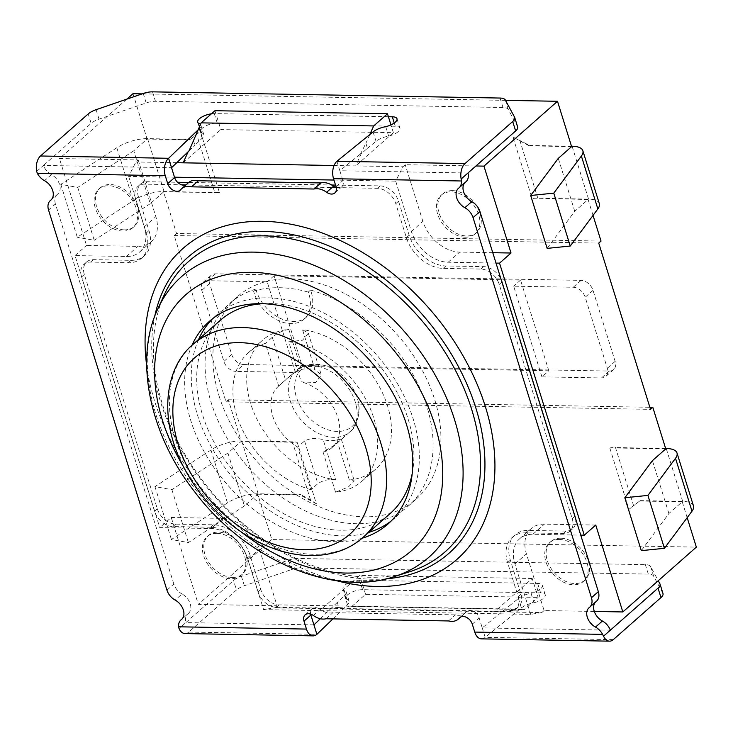 <?xml version="1.0" encoding="UTF-8"?>
<svg xmlns="http://www.w3.org/2000/svg" width="733" height="733" viewBox="0 0 733 733"><rect width="100%" height="100%" fill="white"/><g stroke="black" fill="none" stroke-linecap="round" stroke-linejoin="round"><path stroke-width="0.55" stroke-dasharray="3.67 2.75" d="M361.085 153.912L360.554 153.903L365.886 143.265L367.453 148.295L361.085 153.912L355.679 165.896L334.065 165.511M367.453 148.295L376.038 141.322A12.864 4.948 162.7 0 1 388.646 136.127A11.151 4.288 -17.3 0 0 399.925 128.193A11.151 4.288 -17.3 0 0 395.261 126.241L217.243 123.062A11.151 4.288 -17.3 0 0 205.671 125.994A11.151 4.288 -17.3 0 0 200.622 131.647A11.151 4.288 -17.3 0 0 201.602 132.792A12.864 4.948 162.7 0 1 203.783 134.579A12.864 4.948 162.7 0 1 202.18 138.216L194.905 145.216L193.338 140.186M189.077 150.842L194.905 145.216M36.65 171.43L43.449 165.438L171.549 167.729M51.246 199.779L57.522 194.236A12.864 8.998 -131.4 0 0 57.834 193.979A12.864 8.998 -131.4 0 0 51.392 174.601A12.864 8.998 -131.4 0 1 43.449 165.438L91.139 123.382L88.198 113.936M517.654 126.946A12.864 4.948 -17.3 0 0 517.516 126.607L508.235 109.4A12.864 4.948 -17.3 0 0 502.994 107.494L155.46 101.291A12.864 4.948 -17.3 0 0 146.179 102.941L99.019 119.14A12.864 4.948 -17.3 0 0 91.139 123.382M336.264 187.602A8.576 6.001 -131.4 0 0 340.433 187.648A8.576 6.001 -131.4 0 0 341.734 186.86A8.576 6.001 -131.4 0 0 342.907 180.556L339.846 170.734L467.956 173.015M336.905 161.287L339.846 170.734L360.554 153.903M481.425 638.864A12.864 7.742 91 0 0 485.182 637.344L521.374 607.932A12.864 4.948 162.7 0 1 533.981 602.746L531.04 593.299A12.864 4.948 -17.3 0 0 518.433 598.485L509.838 605.467L511.405 610.497L502.948 611.065L482.241 627.897L479.18 618.075A8.576 6.001 -131.4 0 0 472.235 610.809A8.576 6.001 -131.4 0 0 467.956 610.736L317.636 608.051A8.576 6.001 -131.4 0 0 313.358 607.978L276.396 607.318A17.152 12.003 48.6 0 1 257.998 591.962L247.406 557.95A34.304 23.997 -131.4 0 0 210.609 527.238L172.951 526.569A17.152 12.003 48.6 0 1 154.544 511.213L81.583 276.955A17.152 12.003 48.6 0 1 83.938 264.338A17.152 12.003 48.6 0 1 90.571 262.093L128.229 262.762A34.304 23.997 -131.4 0 0 141.506 258.263A34.304 23.997 -131.4 0 0 146.206 233.021L135.614 199.019A17.152 12.003 48.6 0 1 137.96 186.402A17.152 12.003 48.6 0 1 144.603 184.148L181.555 184.808M613.283 639.625L485.182 637.344L482.241 627.897L610.342 630.188M320.33 618.744L331.472 608.005L338.866 607.419L337.299 602.389L344.565 595.379A12.864 4.948 -17.3 0 0 346.178 591.751A12.864 4.948 -17.3 0 0 343.997 589.955A11.151 4.288 162.7 0 1 343.017 588.819A11.151 4.288 162.7 0 1 348.056 583.156A11.151 4.288 162.7 0 1 359.628 580.234L537.646 583.413A11.151 4.288 162.7 0 1 542.319 585.365A11.151 4.288 162.7 0 1 531.04 593.299M533.981 602.746A11.151 4.288 -17.3 0 0 545.26 594.811A11.151 4.288 -17.3 0 0 540.587 592.85L362.569 589.68A11.151 4.288 -17.3 0 0 350.997 592.603A11.151 4.288 -17.3 0 0 345.958 598.256A11.151 4.288 -17.3 0 0 346.938 599.402A12.864 4.948 162.7 0 1 349.119 601.197A12.864 4.948 162.7 0 1 347.506 604.826L332.929 618.881M336.255 187.575L377.394 188.308A17.152 12.003 48.6 0 1 395.793 203.664L406.384 237.666A34.304 23.997 -131.4 0 0 443.181 268.388L480.839 269.057A17.152 12.003 48.6 0 1 499.246 284.413L572.207 518.662A17.152 12.003 48.6 0 1 569.853 531.288A17.152 12.003 48.6 0 1 563.219 533.532L525.561 532.864A34.304 23.997 -131.4 0 0 512.285 537.362A34.304 23.997 -131.4 0 0 507.584 562.596L518.176 596.598A17.152 12.003 48.6 0 1 515.83 609.224A17.152 12.003 48.6 0 1 509.188 611.469L467.956 610.736A8.576 6.001 -131.4 0 0 466.664 611.524A8.576 6.001 -131.4 0 0 466.17 612.028A17.152 12.003 48.6 0 1 465.189 613.054A17.152 12.003 48.6 0 1 455.395 614.868L332.929 612.687A17.152 12.003 48.6 0 1 320.248 609.425A8.576 6.001 -131.4 0 0 317.636 608.051L313.358 607.978A8.576 6.001 -131.4 0 0 312.056 608.756A8.576 6.001 -131.4 0 0 310.636 614.098M313.944 624.892L185.843 622.61L233.534 580.545A12.864 4.948 162.7 0 1 241.414 576.303L288.573 560.113A12.864 4.948 162.7 0 1 297.855 558.454L645.379 564.657A12.864 4.948 162.7 0 1 650.62 566.572L658.252 580.71M181.876 619.156L188.134 613.631A12.864 8.998 -131.4 0 0 187.813 613.897A12.864 8.998 -131.4 0 0 185.843 622.61L179.044 628.602M188.134 613.631A12.864 8.998 -131.4 0 0 188.463 613.365A12.864 8.998 -131.4 0 0 182.031 593.987L175.141 600.07M166.95 590.166L173.84 584.082A12.864 8.998 -131.4 0 0 182.031 593.987M173.84 584.082L55.442 203.966L48.552 210.041M57.522 194.236A12.864 8.998 -131.4 0 0 57.211 194.502A12.864 8.998 -131.4 0 0 55.442 203.966M458.757 188.069L465.657 181.995A12.864 8.998 -131.4 0 0 465.327 182.26A12.864 8.998 -131.4 0 0 464.905 182.673M589.378 607.465L596.268 601.381A12.864 8.998 -131.4 0 0 595.956 601.646A12.864 8.998 -131.4 0 0 595.535 602.05M362.12 538.233A135.064 94.502 48.6 0 1 190.846 420.769A135.064 94.502 48.6 0 1 191.982 345.298M391.22 520.961A135.064 94.502 -131.4 0 0 394.629 518.158A135.064 94.502 -131.4 0 0 413.137 418.781A135.064 94.502 -131.4 0 0 324.572 313.385A135.064 94.502 -131.4 0 0 215.969 315.556A135.064 94.502 -131.4 0 0 212.753 318.58M198.606 339.434A135.064 94.502 -131.4 0 0 234.423 479.355A135.064 94.502 -131.4 0 0 368.763 532.387M385.705 126.681L388.646 136.127M198.661 123.346L201.602 132.792M197.919 130.043L199.239 128.77A12.864 4.948 -17.3 0 0 200.842 125.132A12.864 4.948 -17.3 0 0 200.448 124.427M211.416 113.807A11.151 4.288 162.7 0 1 214.302 113.615L388.398 116.73M185.018 633.578A12.864 7.742 91 0 0 188.784 632.057L236.475 589.992L233.534 580.545M662.989 593.565A12.864 4.948 -17.3 0 0 662.843 593.217L653.57 576.019A12.864 4.948 -17.3 0 0 648.32 574.104L300.796 567.901A12.864 4.948 -17.3 0 0 291.514 569.55L244.355 585.749A12.864 4.948 -17.3 0 0 236.475 589.992M409.014 571.96A193.714 135.541 48.6 0 1 162.295 403.801A193.714 135.541 48.6 0 1 164.394 294.547M346.938 599.402L343.997 589.955M502.948 611.065L509.838 605.467M337.299 602.389L331.472 608.005M185.834 184.89L336.154 187.575M186.1 184.771A8.576 6.001 -131.4 0 0 187.126 184.102A8.576 6.001 -131.4 0 0 187.621 183.589A17.152 12.003 48.6 0 1 188.601 182.572M448.504 620.952L455.395 614.868M326.029 618.762L332.929 612.687M369.817 134.542L365.886 143.265M188.134 151.749L188.546 150.833M503.479 611.075L494.546 611.734L532.222 578.502L538.114 597.395L524.324 609.554L511.405 610.497M610.543 447.799L609.911 448.303L610.543 447.799A25.728 9.905 162.7 0 1 615.5 447.57L633.596 505.697L628.923 509.353L640.175 500.612L633.596 505.697M609.911 448.303L628.923 509.353M693.464 505.88A25.728 9.905 -17.3 0 0 682.689 501.372L640.175 500.612M639.717 501.024L682.231 501.775L668.899 513.531L641.302 550.648M668.899 513.531L652.425 460.636M665.628 448.468L615.5 447.57M665.756 448.88L610.433 447.9M687.178 517.663L682.231 501.775M257.723 494.207L300.163 494.958L316.372 503.782L297.351 442.723L296.572 442.292L241.249 441.303L227.917 453.058L244.401 505.953L257.723 494.207L271.842 539.543L696.35 547.12M601.033 241.084L176.525 233.506L174.225 235.531L226.002 401.776L228.302 399.751L241.249 441.303M228.302 399.751L649.859 407.273M512.963 137.053L529.638 145.464L529.171 145.867L512.963 137.053L531.984 198.102L588.086 199.523L574.754 211.269L547.166 248.386M599.319 203.618A25.728 9.905 -17.3 0 0 588.544 199.11L537.83 198.212A25.728 9.905 -17.3 0 0 532.873 198.441L531.984 198.102M571.483 146.206L529.638 145.464M571.612 146.627L529.171 145.867M574.754 211.269L558.28 158.374M593.034 215.401L588.086 199.523M163.578 191.945L219.424 192.522L200.411 131.473L189.618 139.811L147.104 139.05L133.782 150.796L150.256 203.692L163.578 191.945L176.525 233.506M132.985 93.705L147.104 139.05M505.504 100.357L142.138 93.87M316.372 503.782L310.535 499.952L300.622 494.555L300.163 494.958M227.917 453.058L171.907 489.671L154.947 486.611L210.957 449.998A25.728 9.905 162.7 0 1 241.707 440.899L292.421 441.807A25.728 9.905 162.7 0 1 296.682 442.201L297.351 442.723M244.401 505.953L188.381 542.567L171.421 539.506L227.441 502.893A25.728 9.905 162.7 0 1 258.181 493.795L300.622 494.555M171.907 489.671L188.381 542.567M154.947 486.611L171.421 539.506M219.424 192.522L219.011 192.834A25.728 9.905 -17.3 0 0 214.751 192.44L196.655 134.322L200.411 131.473M189.618 139.811L196.655 134.322M133.782 150.796L77.762 187.41L60.802 184.349L116.822 147.736A25.728 9.905 162.7 0 1 147.562 138.638L190.076 139.398M60.802 184.349L77.277 237.245L133.296 200.631A25.728 9.905 162.7 0 1 164.036 191.542L214.751 192.44M77.762 187.41L94.236 240.305L77.277 237.245M150.256 203.692L94.236 240.305M220.221 320.376A128.632 89.994 -131.4 0 0 216.629 446.91A128.632 89.994 -131.4 0 0 340.598 530.206A128.632 89.994 -131.4 0 0 390.368 513.338M412.203 473.619A128.632 89.994 -131.4 0 0 269.991 303.508A128.632 89.994 -131.4 0 0 262.359 303.691M335.531 185.083L380.152 185.88A17.152 12.003 48.6 0 1 398.55 201.236L409.142 235.238A34.304 23.997 -131.4 0 0 445.939 265.951L483.597 266.629A17.152 12.003 48.6 0 1 501.29 280.061M575.451 518.149A17.152 12.003 48.6 0 1 572.61 528.85A17.152 12.003 48.6 0 1 565.977 531.104L528.319 530.426A34.304 23.997 -131.4 0 0 515.042 534.925A34.304 23.997 -131.4 0 0 510.342 560.168L520.934 594.17A17.152 12.003 48.6 0 1 518.588 606.787A17.152 12.003 48.6 0 1 511.946 609.041L279.154 604.881A17.152 12.003 48.6 0 1 260.756 589.524L250.164 555.522A34.304 23.997 -131.4 0 0 213.358 524.81L175.7 524.132A17.152 12.003 48.6 0 1 157.302 508.775L84.341 274.527A17.152 12.003 48.6 0 1 86.696 261.91A17.152 12.003 48.6 0 1 93.329 259.656L130.987 260.334A34.304 23.997 -131.4 0 0 144.264 255.835A34.304 23.997 -131.4 0 0 148.964 230.593L138.372 196.591A17.152 12.003 48.6 0 1 140.718 183.974A17.152 12.003 48.6 0 1 147.351 181.72L177.542 182.26M188.729 182.462L331.71 185.009M338.866 607.419L351.785 606.475L365.565 594.316L538.114 597.395M351.785 606.475L524.324 609.554M532.222 578.502L359.683 575.423L322.007 608.656L541.788 612.577L530.637 614.382L263.605 609.618L274.756 607.813L322.007 608.656L330.94 607.996M365.565 594.316L359.683 575.423M214.943 110.701L220.825 129.594L393.364 132.673L355.679 165.896L402.93 166.739L405.221 164.714L475.937 165.979M393.364 132.673L390.946 124.894M183.14 162.818L220.825 129.594M126.836 99.129L59.455 158.548L138.198 159.95L135.898 161.975L128.669 176.378L174.5 177.194M176.763 162.708L135.898 161.975M128.669 176.378L144.364 226.754A34.304 23.997 48.6 0 1 139.655 251.996A34.304 23.997 48.6 0 1 126.388 256.495L75.032 255.579L159.767 527.604L211.113 528.52A34.304 23.997 48.6 0 1 247.919 559.242L263.605 609.618M171.256 517.48L222.603 518.396A34.304 23.997 48.6 0 1 259.409 549.109L277.056 605.779L198.322 604.377L171.256 517.48L159.767 527.604M274.756 607.813L277.056 605.779M530.637 614.382L514.942 564.007A34.304 23.997 48.6 0 1 519.642 538.764A34.304 23.997 48.6 0 1 532.918 534.265L580.738 535.127M496.003 263.092L448.193 262.231A34.304 23.997 48.6 0 1 411.387 231.518L395.701 181.143L402.93 166.739M333.964 180.043L395.701 181.143M138.198 159.95L155.845 216.62A34.304 23.997 48.6 0 1 151.145 241.863A34.304 23.997 48.6 0 1 137.877 246.361L86.521 245.445L59.455 158.548M452.499 190.617A25.728 17.995 48.6 0 1 477.293 207.283A25.728 17.995 48.6 0 1 476.569 232.581A25.728 17.995 48.6 0 1 466.619 235.962A25.728 17.995 48.6 0 1 441.825 219.304A25.728 17.995 48.6 0 1 442.54 193.998A25.728 17.995 48.6 0 1 452.499 190.617M465.244 237.171A25.728 17.995 48.6 0 1 440.451 220.514A25.728 17.995 48.6 0 1 441.165 195.207A25.728 17.995 48.6 0 1 451.116 191.835A25.728 17.995 48.6 0 1 475.909 208.493A25.728 17.995 48.6 0 1 475.195 233.8A25.728 17.995 48.6 0 1 465.244 237.171M560.763 538.214A25.728 17.995 -131.4 0 0 550.813 541.595A25.728 17.995 -131.4 0 0 550.089 566.902A25.728 17.995 -131.4 0 0 574.883 583.56A25.728 17.995 -131.4 0 0 584.842 580.188A25.728 17.995 -131.4 0 0 585.557 554.881A25.728 17.995 -131.4 0 0 560.763 538.214M559.38 539.433A25.728 17.995 48.6 0 1 584.174 556.09A25.728 17.995 48.6 0 1 583.459 581.397A25.728 17.995 48.6 0 1 573.508 584.769A25.728 17.995 48.6 0 1 548.715 568.112A25.728 17.995 48.6 0 1 549.429 542.805A25.728 17.995 48.6 0 1 559.38 539.433M124.28 229.85A25.728 17.995 -131.4 0 0 134.231 226.479A25.728 17.995 -131.4 0 0 134.945 201.172A25.728 17.995 -131.4 0 0 110.152 184.514A25.728 17.995 -131.4 0 0 100.201 187.886A25.728 17.995 -131.4 0 0 99.486 213.193A25.728 17.995 -131.4 0 0 124.28 229.85M122.897 231.06A25.728 17.995 48.6 0 1 98.103 214.403A25.728 17.995 48.6 0 1 98.818 189.096A25.728 17.995 48.6 0 1 108.777 185.724A25.728 17.995 48.6 0 1 133.571 202.381A25.728 17.995 48.6 0 1 132.856 227.688A25.728 17.995 48.6 0 1 122.897 231.06M232.544 577.448A25.728 17.995 48.6 0 1 207.751 560.791A25.728 17.995 48.6 0 1 208.465 535.484A25.728 17.995 48.6 0 1 218.416 532.112A25.728 17.995 48.6 0 1 243.209 548.77A25.728 17.995 48.6 0 1 242.495 574.076A25.728 17.995 48.6 0 1 232.544 577.448M217.041 533.322A25.728 17.995 48.6 0 1 241.835 549.979A25.728 17.995 48.6 0 1 241.12 575.286A25.728 17.995 48.6 0 1 231.161 578.667A25.728 17.995 48.6 0 1 206.367 562A25.728 17.995 48.6 0 1 207.091 536.693A25.728 17.995 48.6 0 1 217.041 533.322M492.768 252.693L459.673 252.106A34.304 23.997 48.6 0 1 422.877 221.393L405.221 164.714M75.032 255.579L86.521 245.445M594.298 611.441L544.088 610.552L526.431 553.873A34.304 23.997 48.6 0 1 531.132 528.64A34.304 23.997 48.6 0 1 544.408 524.141L595.755 525.057M544.088 610.552L541.788 612.577M271.842 539.543L198.322 604.377M548.815 370.788L520.567 280.107L274.087 275.709L302.326 366.39L548.815 370.788L541.925 376.863L601.491 377.935A11.151 7.797 -131.4 0 0 605.806 376.469A11.151 7.797 -131.4 0 0 607.327 368.268L585.209 297.231A11.151 7.797 -131.4 0 0 573.243 287.254L513.677 286.191L541.925 376.863M226.002 401.776L650.51 409.353M174.225 235.531L598.733 243.109M243.677 364.512L609.297 371.045A11.151 7.797 -131.4 0 0 613.613 369.579A11.151 7.797 -131.4 0 0 615.143 361.378L593.015 290.341A11.151 7.797 -131.4 0 0 581.058 280.363L215.438 273.84A11.151 7.797 -131.4 0 0 211.122 275.296A11.151 7.797 -131.4 0 0 209.592 283.506L231.72 354.534A11.151 7.797 -131.4 0 0 243.677 364.512L235.87 371.402A11.151 7.797 48.6 0 1 223.904 361.424L201.786 290.387A11.151 7.797 48.6 0 1 203.307 282.187A11.151 7.797 48.6 0 1 207.622 280.73L267.188 281.793L295.436 372.465L235.87 371.402M520.567 280.107L513.677 286.191M302.326 366.39L295.436 372.465M274.087 275.709L267.188 281.793M255.881 289.086A34.304 23.997 -131.4 0 0 278.045 317.178A34.304 23.997 -131.4 0 0 306.467 317.077A34.304 23.997 -131.4 0 0 310.563 290.066A135.064 94.502 48.6 0 1 426.918 406.623A135.064 94.502 48.6 0 1 408.409 505.999A135.064 94.502 48.6 0 1 248.203 467.196A135.064 94.502 48.6 0 1 229.759 303.398A135.064 94.502 48.6 0 1 255.881 289.086L253.591 291.111A34.304 23.997 -131.4 0 0 275.745 319.203A34.304 23.997 -131.4 0 0 304.168 319.102A34.304 23.997 -131.4 0 0 308.263 292.091L310.563 290.066M310.966 489.717A85.752 59.996 48.6 0 1 241.386 427.55A85.752 59.996 48.6 0 1 248.579 352.536A85.752 59.996 48.6 0 1 265.392 343.383L278.677 386.034L285.568 379.951C290.167 375.314 295.408 371.823 301.309 369.487L288.82 329.392A85.752 59.996 -131.4 0 0 262.368 340.378A85.752 59.996 -131.4 0 0 257.952 421.063A85.752 59.996 -131.4 0 0 335.65 479.767L323.161 439.663C315.95 437.757 309.747 438.197 304.58 440.991L297.69 447.075L310.966 489.717L317.865 483.643C322.795 480.317 328.723 479.025 335.65 479.767M288.82 329.392C282.498 330.61 276.992 333.249 272.282 337.308L265.392 343.383M288.729 341.789A85.752 59.996 48.6 0 1 366.427 400.493A85.752 59.996 48.6 0 1 362.01 481.178A85.752 59.996 48.6 0 1 335.558 492.164L348.312 487.06L354.305 480.894L349.348 480.005A85.752 59.996 -131.4 0 0 375.8 469.019A85.752 59.996 -131.4 0 0 380.216 388.334A85.752 59.996 -131.4 0 0 302.509 329.639L314.998 369.734L321.329 375.021L315.63 382.507L301.217 381.893L288.729 341.789L302.573 340.194L308.327 333.258L302.509 329.639M335.558 492.164L323.07 452.069L335.045 444.858L341.303 439.131L336.859 439.91A40.736 28.495 48.6 0 1 330.262 440.597A40.736 28.495 48.6 0 1 323.161 439.663M301.309 369.487A40.736 28.495 48.6 0 1 314.998 369.734M278.677 386.034A40.736 28.495 -131.4 0 0 278.357 386.309A40.736 28.495 -131.4 0 0 297.69 447.075M323.07 452.069A40.736 28.495 -131.4 0 0 332.241 447.405A40.736 28.495 -131.4 0 0 335.32 411.057A40.736 28.495 -131.4 0 0 301.217 381.893M337.372 431.435A38.162 26.7 48.6 0 1 295.335 392.98A38.162 26.7 48.6 0 1 324.472 365.419A38.162 26.7 48.6 0 1 358.73 404.268A38.162 26.7 48.6 0 1 337.372 431.435M219.057 395.884A135.064 94.502 -131.4 0 0 307.622 501.28A135.064 94.502 -131.4 0 0 416.225 499.109A135.064 94.502 -131.4 0 0 434.733 399.732A135.064 94.502 -131.4 0 0 346.168 294.345A135.064 94.502 -131.4 0 0 237.565 296.508A135.064 94.502 -131.4 0 0 219.057 395.884M253.591 291.111A135.064 94.502 48.6 0 1 308.263 292.091M521.374 607.932L518.433 598.485M347.506 604.826L344.565 595.379M373.097 131.876L376.038 141.322M394.253 123.007L395.261 126.241M199.239 128.77L202.18 138.216M214.302 113.615L217.243 123.062M540.587 592.85L537.646 583.413M188.784 632.057L316.885 634.338M386.007 578.841A197.342 138.07 48.6 0 1 160.765 402.545A197.342 138.07 48.6 0 1 154.681 316.519M146.673 365.529A207.201 144.969 -131.4 0 0 154.571 400.933A207.201 144.969 -131.4 0 0 336.374 580.655M157.879 308.785A187.034 130.868 -131.4 0 0 155.863 414.282A187.034 130.868 -131.4 0 0 394.07 576.642M241.203 531.929A170.633 119.378 48.6 0 1 183.113 466.051M362.569 589.68L359.628 580.234M336.016 186.631L342.907 180.556M180.73 189.673L187.621 183.589M460.333 617.177L466.17 612.028M472.29 624.15L479.18 618.075M313.358 615.5L320.248 609.425M241.414 576.303L244.355 585.749M291.514 569.55L288.573 560.113M297.855 558.454L300.796 567.901M650.62 566.572L653.57 576.019M648.32 574.104L645.379 564.657M662.843 593.217L659.902 583.77M505.294 99.954L508.235 109.4M502.994 107.494L500.043 98.048M517.516 126.607L514.566 117.161M96.078 109.693L99.019 119.14M146.179 102.941L143.237 93.494M152.519 91.845L155.46 101.291M51.392 174.601L44.502 180.675M682.689 501.372L666.215 448.477M519.724 140.067L537.83 198.212M588.544 199.11L572.07 146.215M310.535 499.952L292.421 441.807M241.707 440.899L258.181 493.795M210.957 449.998L227.441 502.893M147.562 138.638L164.036 191.542M116.822 147.736L133.296 200.631M192.926 344.446A128.632 89.994 -131.4 0 0 189.334 470.98A128.632 89.994 -131.4 0 0 313.303 554.276A128.632 89.994 -131.4 0 0 363.073 537.408M395.793 203.664L398.55 201.236M377.394 188.308L380.152 185.88M144.603 184.148L147.351 181.72M135.614 199.019L138.372 196.591M146.206 233.021L148.964 230.593M128.229 262.762L130.987 260.334M90.571 262.093L93.329 259.656M81.583 276.955L84.341 274.527M154.544 511.213L157.302 508.775M172.951 526.569L175.7 524.132M210.609 527.238L213.358 524.81M247.406 557.95L250.164 555.522M257.998 591.962L260.756 589.524M276.396 607.318L279.154 604.881M509.188 611.469L511.946 609.041M518.176 596.598L520.934 594.17M507.584 562.596L510.342 560.168M525.561 532.864L528.319 530.426M563.219 533.532L565.977 531.104M572.207 518.662L574.874 516.307M499.246 284.413L501.913 282.058M480.839 269.057L483.597 266.629M443.181 268.388L445.939 265.951M406.384 237.666L409.142 235.238M247.919 559.242L259.409 549.109M144.364 226.754L155.845 216.62M448.193 262.231L459.673 252.106M411.387 231.518L422.877 221.393M126.388 256.495L137.877 246.361M532.918 534.265L544.408 524.141M514.942 564.007L526.431 553.873M211.113 528.52L222.603 518.396M209.592 283.506L201.786 290.387M215.438 273.84L207.622 280.73M231.72 354.534L223.904 361.424M609.297 371.045L601.491 377.935M581.058 280.363L573.243 287.254M593.015 290.341L585.209 297.231M615.143 361.378L607.327 368.268M336.859 439.91L349.348 480.005M272.282 337.308L285.568 379.951M304.58 440.991L317.865 483.643M311.58 365.565A40.736 28.495 48.6 0 1 350.841 391.944A40.736 28.495 48.6 0 1 349.696 432.012A40.736 28.495 48.6 0 1 333.936 437.354A40.736 28.495 48.6 0 1 294.684 410.975A40.736 28.495 48.6 0 1 295.82 370.907A40.736 28.495 48.6 0 1 311.58 365.565M388.004 523.994L394.629 518.158M209.354 321.393L215.969 315.556M396.984 118.746L399.925 128.193M203.783 134.579L200.842 125.132M200.622 131.647L197.681 122.2M542.319 585.365L545.26 594.811M345.958 598.256L343.017 588.819M349.119 601.197L346.178 591.751M334.834 192.944L341.734 186.86M187.126 184.102L180.236 190.186M465.189 613.054L460.8 616.929M466.664 611.524L459.765 617.598M305.166 614.84L312.056 608.756M51.365 199.651L57.211 194.502M50.944 200.054L57.834 193.979M187.813 613.897L181.995 619.028M181.573 619.44L188.463 613.365M595.956 601.646L589.057 607.721M465.327 182.26L458.437 188.335M137.96 186.402L140.718 183.974M141.506 258.263L144.264 255.835M83.938 264.338L86.696 261.91M515.83 609.224L518.588 606.787M512.285 537.362L515.042 534.925M569.853 531.288L572.61 528.85M475.195 233.8L476.569 232.581M441.165 195.207L442.54 193.998M550.813 541.595L549.429 542.805M584.842 580.188L583.459 581.397M100.201 187.886L98.818 189.096M134.231 226.479L132.856 227.688M241.12 575.286L242.495 574.076M207.091 536.693L208.465 535.484M139.655 251.996L151.145 241.863M519.642 538.764L531.132 528.64M203.307 282.187L211.122 275.296M613.613 369.579L605.806 376.469M306.467 317.077L304.168 319.102M248.579 352.536L262.368 340.378M362.01 481.178L375.8 469.019M308.327 333.258L321.338 375.021M341.303 439.131L354.314 480.894M332.241 447.405L349.696 432.012C356.485 427.128 359.5 417.883 358.73 404.268M278.357 386.309L295.82 370.907C301.51 364.787 311.058 362.954 324.472 365.419M408.409 505.999L416.225 499.109M229.759 303.398L237.565 296.508"/><path stroke-width="1.1" d="M390.946 124.894L387.482 113.78L373.693 125.939L201.154 122.86L189.077 150.842L171.549 167.729L174.61 177.551A8.576 6.001 -131.4 0 0 181.555 184.808A8.576 6.001 -131.4 0 0 185.834 184.89A8.576 6.001 -131.4 0 0 186.1 184.771M515.647 130.96A12.864 4.948 -17.3 0 0 517.654 126.946L514.713 117.509A12.864 4.948 162.7 0 1 512.706 121.513L515.647 130.96L467.956 173.015A12.864 8.998 -131.4 0 1 465.977 181.729L459.087 187.804A12.864 8.998 48.6 0 1 458.757 188.069A12.864 8.998 48.6 0 0 458.437 188.335A12.864 8.998 48.6 0 0 464.869 207.714A12.864 8.998 48.6 0 1 473.06 217.619L591.449 597.734A12.864 8.998 48.6 0 1 589.689 607.199A12.864 8.998 48.6 0 1 589.378 607.465A12.864 8.998 48.6 0 0 589.057 607.721A12.864 8.998 48.6 0 0 595.498 627.1A12.864 8.998 48.6 0 1 602.599 634.366L474.755 632.084A12.864 7.742 91 0 0 481.425 638.864L609.526 641.155A12.864 7.742 -89 0 1 603.543 636.18L602.599 634.366M332.929 618.881L316.885 634.338L313.944 624.892L320.33 618.744M310.636 614.098A8.576 6.001 -131.4 0 0 310.884 615.069L313.944 624.892M464.905 182.673A12.864 8.998 -131.4 0 0 471.759 201.63L464.869 207.714M473.06 217.619L479.95 211.544A12.864 8.998 -131.4 0 0 471.759 201.63M479.95 211.544L598.348 591.659L591.449 597.734M596.268 601.381A12.864 8.998 -131.4 0 0 596.58 601.124A12.864 8.998 -131.4 0 0 598.348 591.659M595.535 602.05A12.864 8.998 -131.4 0 0 602.398 621.025L595.498 627.1M603.543 636.18L610.342 630.188A12.864 8.998 -131.4 0 0 602.398 621.025M191.982 345.298A135.064 94.502 48.6 0 1 209.354 321.393A135.064 94.502 48.6 0 1 317.948 319.221A135.064 94.502 48.6 0 1 406.522 424.618A135.064 94.502 48.6 0 1 388.004 523.994A135.064 94.502 48.6 0 1 362.12 538.233M212.753 318.58A135.064 94.502 -131.4 0 0 198.606 339.434M368.763 532.387A135.064 94.502 -131.4 0 0 391.22 520.961M388.398 116.73L392.32 116.794A11.151 4.288 162.7 0 1 396.984 118.746A11.151 4.288 162.7 0 1 385.705 126.681A12.864 4.948 -17.3 0 0 373.097 131.876L336.905 161.287A12.864 7.742 91 0 0 333.542 178.696L336.016 186.631A8.576 6.001 48.6 0 1 334.834 192.944A8.576 6.001 48.6 0 1 326.643 192.275A17.152 12.003 -131.4 0 0 313.971 189.022L191.505 186.833A17.152 12.003 -131.4 0 0 181.702 188.647A17.152 12.003 -131.4 0 0 180.73 189.673A8.576 6.001 48.6 0 1 180.236 190.186A8.576 6.001 48.6 0 1 173.345 190.323A8.576 6.001 48.6 0 1 167.72 183.626L165.246 175.691A12.864 7.742 -89 0 1 168.608 158.282L197.919 130.043M200.448 124.427A12.864 4.948 -17.3 0 0 198.661 123.346A11.151 4.288 162.7 0 1 197.681 122.2A11.151 4.288 162.7 0 1 211.416 113.807M514.713 117.509A12.864 4.948 162.7 0 0 514.566 117.161L505.294 99.954A12.864 4.948 162.7 0 0 500.043 98.048L152.519 91.845A12.864 4.948 162.7 0 0 143.237 93.494L96.078 109.693A12.864 4.948 162.7 0 0 88.198 113.936L40.507 155.992L168.608 158.282L171.549 167.729M333.542 178.696L461.387 180.978L461.158 179.008A12.864 7.742 -89 0 1 465.006 163.569L512.706 121.513M660.983 597.569A12.864 4.948 -17.3 0 0 662.989 593.565L660.048 584.119A12.864 4.948 162.7 0 1 658.042 588.123L660.983 597.569L613.283 639.625A12.864 7.742 -89 0 1 609.526 641.155M471.64 409.326A193.714 135.541 48.6 0 1 409.014 571.96L394.07 576.642A187.034 130.868 -131.4 0 0 454.533 419.615A187.034 130.868 -131.4 0 0 308.144 263.019A187.034 130.868 -131.4 0 0 157.879 308.785L164.394 294.547A193.714 135.541 48.6 0 1 320.019 247.14A193.714 135.541 48.6 0 1 471.64 409.326M316.885 634.338A12.864 7.742 -89 0 1 313.128 635.868A12.864 7.742 -89 0 1 306.458 629.079L178.614 626.797A12.864 8.998 48.6 0 1 180.923 619.971A12.864 8.998 48.6 0 1 181.243 619.706A12.864 8.998 48.6 0 0 181.573 619.44A12.864 8.998 48.6 0 0 175.141 600.07A12.864 8.998 48.6 0 1 166.95 590.166L48.552 210.041A12.864 8.998 48.6 0 1 50.311 200.576A12.864 8.998 48.6 0 1 50.632 200.32A12.864 8.998 48.6 0 0 50.944 200.054A12.864 8.998 48.6 0 0 44.502 180.675A12.864 8.998 48.6 0 1 37.401 173.409L165.246 175.691M306.458 629.079L303.993 621.144A8.576 6.001 48.6 0 1 305.166 614.84A8.576 6.001 48.6 0 1 313.358 615.5A17.152 12.003 -131.4 0 0 326.029 618.762L448.504 620.952A17.152 12.003 -131.4 0 0 458.299 619.128A17.152 12.003 -131.4 0 0 459.279 618.111A8.576 6.001 48.6 0 1 459.765 617.598A8.576 6.001 48.6 0 1 466.664 617.461A8.576 6.001 48.6 0 1 472.29 624.15L474.755 632.084M461.387 180.978A12.864 8.998 48.6 0 1 459.087 187.804M610.342 630.188L658.042 588.123M658.252 580.71L659.902 583.77A12.864 4.948 162.7 0 1 660.048 584.119M313.971 189.022L320.862 182.938A17.152 12.003 48.6 0 1 333.542 186.2A8.576 6.001 -131.4 0 0 336.154 187.575A8.576 6.001 -131.4 0 0 336.264 187.602M181.702 188.647L188.601 182.572A17.152 12.003 48.6 0 1 198.396 180.758L320.862 182.938M191.505 186.833L198.396 180.758M178.614 626.797L179.044 628.602A12.864 7.742 91 0 0 185.018 633.578L313.128 635.868M40.507 155.992A12.864 7.742 91 0 0 36.65 171.43L37.401 173.409M461.158 179.008L467.956 173.015M373.693 125.939L369.817 134.542M334.065 165.511L183.14 162.818L188.134 151.749M649.859 407.273L652.81 407.319L665.756 448.88L652.425 460.636L624.828 497.753L641.302 550.648L664.4 548.302L691.998 511.185A25.728 9.905 -17.3 0 0 693.464 505.88L676.99 452.985A25.728 9.905 -17.3 0 0 666.215 448.477L665.628 448.468M664.4 548.302L647.926 495.407L675.514 458.29A25.728 9.905 -17.3 0 0 676.99 452.985M624.828 497.753L647.926 495.407M580.738 535.127L584.265 535.182L595.755 525.057L622.821 611.954L696.35 547.12L687.178 517.663M505.504 100.357L557.492 101.282L571.612 146.627L558.28 158.374L530.683 195.491L547.166 248.386L570.256 246.041L597.853 208.923A25.728 9.905 -17.3 0 0 599.319 203.618L582.845 150.723A25.728 9.905 -17.3 0 0 572.07 146.215L571.483 146.206M530.683 195.491L553.781 193.145L581.379 156.028A25.728 9.905 -17.3 0 0 582.845 150.723M570.256 246.041L553.781 193.145M652.81 407.319L650.51 409.353L598.733 243.109L601.033 241.084L593.034 215.401M142.138 93.87L132.985 93.705L126.836 99.129M363.073 537.408A128.632 89.994 -131.4 0 0 366.665 410.874A128.632 89.994 -131.4 0 0 242.696 327.578A128.632 89.994 -131.4 0 0 192.926 344.446C165.099 367.627 158.328 417.517 182.838 465.519C196.774 492.814 216.409 515.079 241.753 532.305C264.311 547.056 286.649 554.817 308.758 555.568C330.876 555.926 348.981 549.869 363.073 537.408L390.368 513.338A128.632 89.994 -131.4 0 0 412.203 473.619M262.359 303.691A128.632 89.994 -131.4 0 0 220.221 320.376L192.926 344.446M181.555 184.808L185.834 184.89M177.542 182.26L188.729 182.462M331.71 185.009L335.531 185.083M501.29 280.061A17.152 12.003 48.6 0 1 502.004 281.985L574.965 516.234A17.152 12.003 48.6 0 1 575.451 518.149M201.154 122.86L214.943 110.701L387.482 113.78M475.937 165.979L483.963 166.125L511.029 253.022L499.54 263.156L496.003 263.092M557.492 101.282L483.963 166.125M183.14 162.818L176.763 162.708M584.265 535.182L499.54 263.156M174.5 177.194L333.964 180.043M511.029 253.022L492.768 252.693M622.821 611.954L594.298 611.441M392.32 116.794L394.253 123.007M465.006 163.569L336.905 161.287M154.681 316.519A197.342 138.07 48.6 0 1 306.495 238.033A197.342 138.07 48.6 0 1 475.9 408.171A197.342 138.07 48.6 0 1 386.007 578.841M336.374 580.655A207.201 144.969 -131.4 0 0 485.438 406.842A207.201 144.969 -131.4 0 0 279.548 222.466A207.201 144.969 -131.4 0 0 146.673 365.529M183.113 466.051A170.633 119.378 48.6 0 1 162.442 420.256A170.633 119.378 48.6 0 1 251.85 272.337A170.633 119.378 48.6 0 1 434.916 425.122A170.633 119.378 48.6 0 1 396.425 561.286A170.633 119.378 48.6 0 1 241.203 531.929M326.643 192.275L333.542 186.2M167.72 183.626L174.61 177.551M459.279 618.111L460.333 617.177M303.993 621.144L310.884 615.069M50.632 200.32L51.246 199.779M181.243 619.706L181.876 619.156M691.998 511.185L675.514 458.29M597.853 208.923L581.379 156.028M304.268 549.723A117.482 82.197 48.6 0 1 178.229 444.519A117.482 82.197 48.6 0 1 239.783 342.668A117.482 82.197 48.6 0 1 365.831 447.872A117.482 82.197 48.6 0 1 304.268 549.723M394.07 576.642C334.404 597.203 246.425 560.644 194.767 491.944C148.762 433.597 134.203 357.997 157.879 308.785M460.8 616.929L458.299 619.128M50.311 200.576L51.365 199.651M181.995 619.028L180.923 619.971M589.689 607.199L596.58 601.124"/></g></svg>
